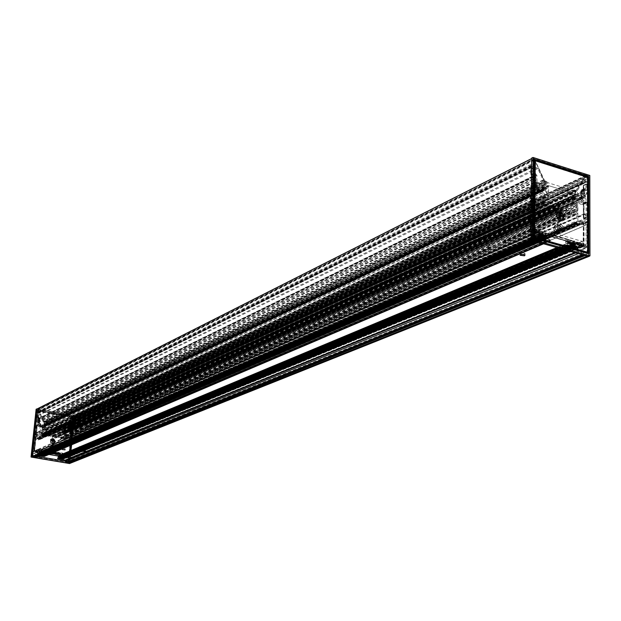 <?xml version="1.0" encoding="UTF-8"?>
<svg xmlns="http://www.w3.org/2000/svg" width="621" height="621" viewBox="0 0 621 621"><rect width="100%" height="100%" fill="white"/><g stroke="black" fill="none" stroke-linecap="round" stroke-linejoin="round"><path stroke-width="0.47" stroke-dasharray="3.1 2.33" d="M531.832 158.013L534.044 158.704L544.454 181.433L544.438 180.292L534.65 159.426L534.021 159.186L533.951 160.428L535.744 164.247L535.302 167.096L537.786 168.601L543.111 179.943L543.096 189.692L542.451 190.173L542.436 191.532L543.072 192.401L542.995 202.43L544.594 204.037L544.966 205.512L546.798 206.025L546.162 204.084L548.933 204.883L548.948 203.346L545.898 202.43L545.603 200.536L544.982 200.513L544.78 202.252L544.151 201.91L544.26 186.579L545.471 188.132L546.208 187.006L545.564 185.446L547.877 186.331L547.753 195.064L545.572 189.894L546.728 188.054L546.131 187.503L545.898 188.489L544.819 188.691L547.567 196.05L548.273 196.22L548.576 195.646L548.638 186.479L547.963 185.462L572.647 193.022L571.98 193.62L571.964 202.718L573.354 203.556L575.69 198.091L573.998 196.003L573.835 196.857L574.945 198.829L572.709 202.469L572.787 193.806L574.992 194.451L64.157 427.745L62.674 427.496L62.116 432.596L63.87 430.33L63.381 428.723L64.429 429.856L62.209 433.326L61.588 432.79L62.123 427.434L62.628 427.046L46.07 424.065L547.963 185.462L572.647 193.022L62.628 427.046L46.07 424.065L46.482 424.624L45.923 430.004L45.201 430.299L43.742 426.146L44.704 425.377L45.085 425.664L44.192 426.806L45.387 429.709L45.97 424.585L44.433 424.205L545.564 185.446M44.363 424.19L44.13 422.42L38.192 409.503L43.951 421.248L43.687 423.964L44.363 424.19L545.455 185.415L544.431 184.918L544.454 181.433L545.455 185.415M69.614 463.514L70.033 463.328L74.699 416.062L73.169 415.682L65.182 425.137L72.742 415.915L73.185 416.054L71.741 418.375L71.617 420.339L70.173 420.285L66.02 425.416L65.624 432.185L67.045 431.595L70.064 432.2L69.125 441.678L67.247 441.686L67.386 442.447L69.327 442.618L69.878 441.81L70.81 432.34L69.917 431.106L67.122 430.811L65.71 431.37M85.667 428.141L82.919 428.203L83.23 429.328L82.05 429.111L81.359 427.566L85.256 425.742L86.932 425.579L87.445 426.72L88.702 426.93L88.399 425.773L89.401 426.495L85.667 428.141L85.752 427.217L89.672 425.393L85.349 424.811L81.452 426.643L85.752 427.217M69.785 423.111L68.729 423.173L69.785 423.111M69.692 424.034L68.636 424.096L69.692 424.034M60.742 438.364L61.37 437.883L60.773 438.053L60.866 437.153L61.471 436.835L59.29 436.408L58.599 436.648L58.514 437.495L60.439 437.363L61.277 438.783L60.672 439.101L60.742 438.364L60.672 439.101M489.177 247.43L488.797 246.421L489.565 245.644L499.199 241.352L502.412 240.87L503.383 242.648L505.121 243.114L504.632 241.251L505.773 242.167L504.966 242.966L495.31 247.236L490.458 247.531L491.133 249.285L489.402 248.835L489.177 247.43L87.227 425.874M65.624 432.185L64.142 439.544L63.179 439.544L63.598 438.55L60.773 438.053M571.537 211.637L569.147 212.871L571.537 212.172L571.53 213.43L567.12 214.447L565.584 211.839L566.989 210.876L563.62 209.875L563.068 211.435L561.128 210.93L561.609 209.269L557.347 207.996L557.899 209.937L556.082 209.424L555.329 207.398L551.929 206.382L551.968 204.876L566.919 209.331L565.591 210.317L569.923 210.83L571.537 210.115L571.537 211.637L575.737 212.894L575.263 214.548L576.668 214.672L577.351 213.376L577.771 200.886L573.618 203.114L576.412 204.371L577.887 206.591L577.872 222.597L577.188 223.902L574.355 223.35L574.091 222.007L576.769 222.271L576.777 206.257L573.618 204.449L577.771 202.267M61.471 436.835L61.378 437.758L82.919 428.203M575.077 223.529L67.899 442.501L575.108 223.513M58.599 436.648L48.57 434.824L48.43 435.717L50.705 436.121L51.101 437.262L52.265 437.471L52.048 436.353L54.904 436.858L54.485 437.859L55.781 438.046L56.255 437.099L58.514 437.495M48.679 435.6L48.842 434.545L45.737 434.483L45.643 435.383L47.724 435.119L47.25 436.136L48.492 436.353L48.43 435.717M43.051 427.434L41.956 427.954L42.042 427.155L43.229 426.542L42.36 426.177L40.559 426.053L40.031 426.837L39.022 436.392L39.938 437.634L41.917 438.015L41.848 437.215L39.791 436.524L40.792 426.976L43.051 427.434L43.136 426.643M55.68 432.542L57.38 432.767L55.68 432.542M55.774 431.634L57.466 431.859L55.774 431.634M63.831 433.986L65.516 434.219L63.831 433.986M63.916 433.085L65.609 433.311L63.916 433.085M577.771 200.886L577.421 190.507L582.661 182.582L584.772 182.885L584.664 179.554L586.418 176.907L73.115 416.707M53.74 435.771L77.974 424.826L80.241 424.717L78.921 424.096L76.787 424.151L77.873 424.911L53.755 435.763M548.948 203.346L546.767 204.682L550.726 205.567L48.516 434.871M44.433 424.205L44.782 425.082L44.223 425.781L43.478 424.943L42.538 433.924L42.95 434.087L43.299 432.977L43.703 434.126L45.737 434.483M475.337 236.617L473.334 236.95L475.826 236.974L475.337 236.617M551.929 206.382L549.826 207.142L549.181 208.827L547 208.423L547.489 207.142L546.752 206.211L548.933 204.883M45.643 435.383L43.796 435.08L44.122 436.175L42.896 435.981L41.723 434.289L42.344 428.42L41.956 427.954M475.306 238.068L475.795 238.425L473.303 238.402L475.306 238.068M542.436 191.532L538.95 193.178L533.284 193.139L533.128 209.386L533.509 209.945L536.637 210.674L537.173 211.901L533.493 211.303L39.938 437.634M533.493 211.303L531.98 209.044L532.143 192.797L532.802 191.524L538.958 191.827L542.451 190.173M42.042 427.155L42.507 426.837L43.066 421.123L38.727 413.043L38.06 409.216L36.965 409.014M489.387 238.526L485.56 238.782L485.18 239.861L486.321 240.467L490.644 239.885L489.387 238.526L559.125 206.995M448.478 257.024L444.83 257.257L444.489 258.212L445.653 258.825L449.759 258.305L448.478 257.024L485.762 240.164M131.893 400.149L129.432 400.529L130.643 401.088L133.236 400.856L131.893 400.149L445.11 258.546M95.696 416.512L93.391 416.838L94.586 417.366L97.023 417.165L95.696 416.512L130.263 400.887M532.81 215.603L533.16 215.239L530.062 215.27L532.81 215.603M544.71 219.097L545.075 218.732L541.978 218.763L544.71 219.097M542.327 219.896L545.059 220.23L541.97 220.261L542.327 219.896M530.396 216.411L533.144 216.745L530.047 216.776L530.396 216.411M566.996 209.44L566.989 210.876M574.992 194.451L574.347 195.607L574.953 196.981L575.496 197.268L575.721 196.034L576.249 196.345L576.234 211.52L575.551 211.326L575.287 209.44L574.681 209.44L574.611 211L571.537 210.115M60.866 437.153L62.931 437.502L63.489 436.547L63.559 437.642L64.025 437.712L64.918 428.793L63.986 429.243L63.652 428.467L64.157 427.745M504.989 241.53L505.789 240.723C504.671 239.372 502.482 239.108 499.222 239.908L488.82 244.992C489.93 246.32 492.104 246.591 495.333 245.807L504.989 241.53L504.966 242.966M486.732 240.568L489.364 240.894L486.732 240.568M130.371 401.399L132.226 401.647L130.371 401.399M77.555 425.238L79.286 425.47L77.555 425.238M94.276 417.685L96.053 417.925L94.276 417.685M445.963 258.965L448.509 259.291L445.963 258.965M575.1 194.482L575.69 193.954L575.698 191.804L585.797 175.471L576.133 190.042L576.032 194.738L575.1 194.482L64.863 427.853L65.12 425.75L64.235 427.76M576.397 223.948L68.768 442.688M575.566 223.707L68.209 442.587M571.53 213.43L572.104 213.321L571.537 212.172M445.963 258.926L448.509 259.252L445.793 259.392L445.963 258.926M94.283 417.661L96.053 417.902L94.283 417.661M77.555 425.206L79.286 425.439L77.555 425.206M130.379 401.368L132.226 401.616L130.379 401.368M486.732 240.521L489.371 240.855L486.546 241.049L486.732 240.521M36.608 409.216L37.765 409.534L37.524 411.793L38.285 411.933L38.634 412.81L38.075 413.501L36.95 412.903L36.538 419.431L37.213 420.471L37.376 419.206L37.796 418.865L38.23 419.322L37.834 422.645L37.376 421.504L36.142 421.387L34.698 435.026L35.971 435.337L36.282 432.814L36.965 432.829L37.004 438.775L37.609 438.977L37.834 438.279L40.124 438.674L541.256 209.774L537.809 208.749L537.576 209.929L536.645 209.502L535.752 199.209L534.735 199.093L534.627 203.401L532.694 202.671L532.927 179.353L534.766 179.741L534.898 181.41L535.605 181.767L535.713 176.116L535.007 175.254L534.448 175.79L534.378 177.932L533.229 176.038L532.919 164.868L533.905 164.938L534.673 166.079L535.403 164.976L534.766 163.416L533.618 163.059L533.656 159.209L531.809 158.487L531.165 240.288M574.355 223.35L67.386 442.447M67.821 442.517L574.999 223.537M533.951 160.428L37.897 410.225M586.418 176.907L586.34 175.169L588.46 175.836L589.608 175.316L588.46 175.836M588.724 256.504L588.607 176.061M588.444 256.512L588.537 176.473L586.767 175.774L586.713 179.679L585.199 179.36L584.982 180.478L586.1 182.139L586.333 181.348L587.365 181.875L586.829 194.086L585.339 190.849L584.858 190.631L584.594 191.19L584.602 196.655L585.269 196.981L585.401 195.304L587.249 196.019L587.28 218.934L585.355 218.359L585.355 214.245L584.291 213.779L583.367 223.467L582.622 223.273L582.319 221.93L578.834 221.076L578.982 222.202L581.062 222.815L581.357 224.297L585.215 225.431L585.424 221.045L587.28 221.744L587.311 246.948L586.946 247.298L583.856 246.413L583.15 245.854L583.647 244.651L583.561 245.605L580.371 244.736L580.293 242.935L583.057 243.704L583.631 245.574M575.667 243.867L576.575 244.216L575.628 243.673L575.791 247.632L576.249 247.763L576.878 247.181L577.181 244.03L580.006 244.837L581.256 246.599L584.105 245.505L583.709 244.915M584.105 245.505L587.016 246.157L586.837 222.287L586.1 222.248L586.053 244.946L584.369 244.441L582.265 241.359L537.701 228.497L535.473 230.399L532.663 231.695L530.87 230.996L531.102 208.082L530.357 207.717L530.055 231.726L532.989 232.751L534.231 231.796L537.157 232.634L537.32 235.926L538.539 237.098L538.881 233.131L538.322 233.154L541.892 231.858L541.877 233.69L543.491 234.125L543.422 232.301L541.892 231.858M536.412 232.339L536.87 232.308L536.497 231.097L535.76 231.617L532.733 230.57L532.965 206.498L533.889 206.77L533.672 229.731L535.473 230.399M583.818 245.14L582.405 247.08L581.225 245.303L582.288 245.101L582.327 244.138L580.387 243.564L580.239 246.979L579.401 247.748L578.485 247.515L578.26 243.184L577.297 242.671L577.025 247.282L574.293 246.18L574.223 241.755L545.952 233.628L545.572 238.293L542.77 237.175L542.715 232.696L541.807 232.704L541.543 236.958L539.742 235.39L539.502 231.773L537.538 231.299L537.538 232.091L538.733 233.116L538.454 234.474L536.536 232.37L536.008 232.689L532.802 231.773L532.671 205.535L534.673 206.133L534.782 210.55L538.865 211.722L539.012 210.418L541.333 211.039L541.256 209.774M585.192 202.85L586.077 203.253L586.092 216.97L586.977 217.234L586.961 202.454L586.022 201.747L585.983 199.116L584.307 196.64L584.299 190.212L584.563 189.708L586.698 190.08L586.93 184.336L586.045 184.041L585.797 188.877L584.043 188.683L583.414 189.941L583.422 196.143L581.823 196.43C579.913 200.071 580.945 202.26 584.928 202.997L582.164 203.905L583.36 204.542L583.367 218.227L583.849 218.375L583.841 203.758L582.886 202.974C583.383 200.637 582.583 198.937 580.488 197.874L580.488 199.201C584.392 201.251 579.362 205.209 579.028 200.35L577.918 200.009C578.399 203.222 579.82 204.519 582.164 203.905M534.999 187.589L534.076 187.449L533.944 201.406L533.02 201.126L533.167 186.09L534.099 186.153L535.155 182.209L535.97 181.837L536.032 175.316L535.426 174.408L533.54 173.655L533.354 167.654L534.27 167.918L534.425 172.848L535.434 173.329L536.948 175.596L537.033 182.116C539.998 184.29 540.48 186.525 538.461 188.823L534.999 187.589L532.298 188.831L531.025 188.683L530.885 202.601L530.381 202.454L530.536 187.589L531.529 187.387C531.04 184.701 531.887 183.467 534.06 183.7L534.052 185.042C529.992 184.701 535.155 191.85 535.55 187.123L536.699 187.472C536.164 190.43 534.689 190.864 532.267 188.784M546.635 182.357L45.341 422.327L44.565 422.187L545.541 181.697L546.635 182.357L545.479 182M46.07 424.065L44.782 423.84L44.13 422.42L44.394 421.558L45.713 422.055L547.148 181.953L545.129 180.882L544.865 182.333L546.03 184.864L547.963 185.462M45.713 422.055L46.342 422.497L548.126 182.815L547.148 181.953M46.342 422.497L548.126 182.799L572.508 190.305L62.682 425.455L46.342 422.505M572.647 193.022L574.541 193.605L575.698 190.872L574.93 189.956L572.57 190.166L62.737 425.369L64.382 425.106L64.856 425.595L63.901 427.279L62.628 427.046M45.341 422.327L44.565 422.187M64.429 425.773L63.668 425.633L574.914 190.701L575.1 191.105L64.429 425.773L63.668 425.633M40.124 438.674L40.109 439.412L38.564 439.179L38.393 439.947L35.684 439.497L35.847 436.928L34.52 436.695L32.936 451.622L35.288 452.298L35.801 452.173L35.583 451.405M39.884 451.11L39.302 451.141L40.008 451.18L39.612 453.384L38.913 452.81L38.913 450.862L36.965 450.528L35.576 451.413M35.18 451.692L33.185 451.242L34.729 437.153L35.288 437.339L33.961 450.83L35.048 451.001L36.67 449.775L66.447 454.867L67.72 456.559L68.799 456.769L69.831 456.365L71.252 443.029L71.663 443.215L70.297 457.009L65.748 455.573L65.469 457.351L64.584 457.762L64.902 455.379L63.629 455.767L63.66 458.158L64.584 457.809L64.677 456.932M35.397 451.56L36.849 453.206L37.12 452.398L36.406 451.405L37.71 451.576L37.679 453.664L38.805 454.479L39.224 451.995L39.899 451.964L39.635 454.533L41.475 455.038L41.995 452.305L60.881 455.527L60.672 458.104L62.488 458.601L62.737 455.993L63.443 455.969L63.35 458.477L64.095 458.756L64.755 458.189L65.019 456.256L66.323 456.489L65.5 457.227L66.206 458.205L67.076 456.769L69.443 457.421L70.817 443.557L70.328 443.371L68.846 456.769M67.293 456.994L67.247 457.739L69.606 457.871L71.066 443.099L69.824 442.789L69.42 445.373L66.82 444.923L66.695 444.069L65.298 443.829L65.259 443.177L67.619 443.479L68.256 444.325L69.467 438.581L70.173 438.799L69.932 441.213L71.229 441.438L72.564 427.954L71.322 427.636L71.136 428.63L70.685 428.482L71.004 425.253L71.547 425.012L72.385 426.829L73.488 419.586L72.797 419.338L72.587 419.819L71.912 418.903L72.121 418.228L73.162 418.329L73.433 416.008L74.621 416.318L69.956 463.344M37.097 426.084L36.484 426.06L35.614 434.211L35.001 434.102L35.933 425.315L36.561 425.3L38.083 422.66L38.486 418.833L36.88 418.011L37.089 414.51L37.695 414.611L37.532 417.483L39.1 418.95L38.789 422.761C40.652 423.801 40.885 425.067 39.488 426.549L37.097 426.084L38.083 425.556L37.237 425.564L36.034 433.675L36.957 424.95L37.656 424.772L38.362 422.691L39.565 422.373L39.503 423.25C38.168 425.043 38.471 425.424 40.412 424.384L41.18 424.523C40.652 426.285 39.62 426.635 38.083 425.556M70.732 432.092L71.322 432.286L70.522 440.359L71.12 440.46L71.982 431.766L71.368 431.401L70.483 428.49L70.856 424.702L72.533 424.477L73.037 421.061L72.44 420.945L71.974 423.825L70.817 423.786L70.258 424.593L69.901 428.249L68.869 428.467C67.215 430.78 67.805 432.006 70.631 432.154L71.726 431.525L72.393 431.859L71.92 439.994L72.773 431.362L72.152 430.951L71.896 428.723L70.755 427.985L70.709 428.863C71.617 431.036 71.252 431.292 69.622 429.623L68.869 429.491C69.024 431.362 69.932 432.045 71.594 431.548M573.47 190.042L63.365 425.245M573.967 190.756L575.1 191.105M38.968 452.678L38.851 453.835L38.37 453.858L37.904 451.374L35.568 451.413M543.088 234.552L39.992 452.996L543.08 234.552M542.824 234.645L39.814 453.066L542.832 234.637M39.954 453.384L543.08 235.219L39.954 453.384M39.775 453.454L542.824 235.305L39.767 453.454M39.915 453.772L543.08 235.887L39.915 453.772M39.736 453.842L542.824 235.972L39.728 453.842M39.868 454.161L543.072 236.554L39.868 454.161M542.808 236.648L39.69 454.23L542.816 236.64M41.522 454.463L545.556 237.3L41.522 454.463M41.7 454.393L545.805 237.206L41.7 454.393M41.56 454.091L545.564 236.655L41.56 454.091M41.739 454.021L545.812 236.57L41.739 454.021M41.599 453.718L545.564 236.011L41.599 453.718M41.778 453.648L545.82 235.926L41.778 453.648M545.564 235.375L41.638 453.346L545.572 235.375M41.817 453.276L545.82 235.281L41.817 453.276M41.467 453.105L41.297 454.339L40.163 454.168L40.241 451.878L39.076 451.591L39.022 452.647L40.039 452.818L39.022 452.647M80.777 448.401L61.005 456.73L80.8 448.525L80.482 449.946M60.827 456.8L80.637 448.587L60.827 456.8M60.967 457.103L80.761 448.905L60.967 457.103M60.796 457.165L80.598 448.967L60.788 457.172M60.928 457.475L80.73 449.286L60.928 457.475M60.757 457.537L80.567 449.348L60.749 457.537M60.897 457.848L80.691 449.674L60.897 457.848M60.718 457.91L80.528 449.728L60.718 457.91M61.223 456.466L61.192 457.739L62.31 457.91L62.465 456.559L63.598 456.808L62.48 456.683M69.179 461.55C69.451 459.726 68.721 458.911 66.99 459.098L66.276 462.723M57.978 457.863L59.453 458.065L59.616 457.172M48.927 454.463L44.821 453.765L44.324 454.254L42.996 454.075L42.818 455.108L44.471 455.643L44.316 456.419M39.829 455.845L36.755 455.348L35.816 457.53M35.832 455.736C35.956 453.935 35.18 453.175 33.487 453.446L32.758 457.064M52.606 439.738L53.476 439.909L52.606 439.738M52.04 440.211L53.911 440.7L52.04 440.211M51.535 440.988L54.26 441.477L52.909 441.438L52.568 443.091L52.777 441.415L52.451 442.975L52.591 441.166L51.535 440.988M39.309 424.935L37.959 423.949L37.539 424.578L38.254 425.68L39.309 424.935M70.499 430.524L69.195 429.538L68.76 430.213L70.002 431.23L70.499 430.524M44.782 423.84L38.06 409.216L73.169 415.682L63.901 427.279L44.782 423.84M58.032 452.926L62.892 453.113L62.861 454.308L62.915 453.206L61.673 452.996L61.51 454.184L61.533 452.996L58.716 453.128M60.439 453.4L60.338 454.65L60.299 453.4M64.902 455.379L65.477 455.465L65.64 454.293L66.563 453.749L66.54 454.937L66.587 453.835L62.092 453.648L62.884 453.12L61.642 452.903L59.647 453.555L60.47 453.346L58.001 452.919M41.63 452.01L42.267 451.715L41.576 452.018L61.168 455.348L65.104 454.696L66.431 455.03L65.189 454.813L65.329 453.532L66.657 453.866L66.486 455.022L63.722 455.884M64.848 455.503L64.638 457.638L65.407 457.32L65.803 455.449L70.243 456.978L71.601 443.177L69.971 456.365L68.683 456.357L67.301 454.51L65.531 454.207L65.376 455.597M63.528 456.823L62.434 456.528L62.574 455.604L63.629 455.767M41.576 452.018L41.522 453.074L61.2 456.303M63.583 456.901L62.574 456.73M65.578 455.628L64.786 455.977L64.646 456.901L66.928 457.343L64.685 457.064M66.796 457.452L64.786 457.11M68.884 462.125L32.005 455.899L32.424 455.837L37.237 410.202L32.424 455.837L68.947 462.024L73.34 416.916L37.252 410.287L32.145 455.899L68.939 462.032L73.41 416.947L68.667 462.303L73.309 416.831L36.849 410.334L73.41 416.947L68.776 462.171L73.278 417.009L37.097 410.248L73.34 417.04M68.52 461.45L32.913 455.542L68.411 461.543L72.657 417.304L68.52 461.45L32.711 455.457L37.47 410.877L32.936 455.628L37.431 410.947L73.022 417.359L37.702 410.66L32.703 455.465L68.52 461.45M68.566 429.553L69.599 428.172L70.755 427.985L72.339 429.414L72.199 431.028L72.828 431.401L71.974 440.033L71.539 440.064L72.253 431.859L71.5 431.727C69.777 432.131 68.853 431.385 68.737 429.484L69.591 429.538L70.965 430.842L70.437 428.925L71.182 424.19L71.423 426.728L71.648 424.252L73.332 423.988L73.821 420.642L73.084 423.39L71.322 424.19M71.368 431.401L72.152 430.951M71.446 431.564L72.308 431.277M69.839 428.335L70.763 427.985L72.106 428.894L72.207 431.028L72.836 431.393L71.896 431.642M71.982 431.766L72.836 431.393L71.982 440.025L71.011 440.545M71.12 440.46L71.982 440.025L71.073 440.537M70.615 440.475L71.594 439.94L70.522 440.359M71.322 432.286L72.393 431.859M71.236 432.162L72.215 431.611M69.498 429.6L70.569 428.863L70.647 428.079L68.714 429.453M68.721 429.453L69.474 429.592M70.538 428.599L71.229 428.288M70.6 428.048L71.205 428.265M74.699 416.062L74.171 416.256L69.521 463.545M60.33 454.494L61.564 454.06L62.752 454.401L60.338 454.65L44.347 451.917L44.479 450.605L44.417 451.902L45.457 451.42L45.628 450.264L44.231 449.938L44.145 451.219L45.519 451.335L45.636 450.264L44.549 450.613M64.312 455.162L64.398 453.866L62.084 453.625L61.976 454.766L62.868 454.3L61.945 454.758L62.17 453.578L62.977 453.237L62.868 454.3L61.984 454.743L64.227 455.038L65.104 454.696L65.267 453.54L66.563 453.749L65.477 454.199L67.363 454.556L68.582 456.225L69.769 456.451L68.799 456.769M63.66 458.158L64.638 457.638L63.567 458.034M65.803 455.449L64.84 455.969L66.719 456.326L66.905 457.351M67.705 455.775L66.649 456.28M67.844 455.861L66.719 456.326M70.724 443.441L71.671 443.208L70.817 443.557M70.22 443.456L71.275 443.122L70.274 443.371M69.971 456.365L68.908 456.683M69.746 456.544L68.683 456.357M70.258 424.593L71.726 423.421L72.867 423.553M71.974 423.825L73.084 423.39M72.028 423.747L72.944 423.39L73.356 420.58L73.798 420.557L73.394 424.019L72.238 423.786M72.44 420.945L73.472 420.502L72.494 420.867M73.037 421.061L73.876 420.689L73.387 424.027L72.424 424.554M71.299 424.353L72.191 423.91L71.469 426.65L70.778 426.643M71.112 428.195L71.042 426.681L70.786 427.962L69.901 428.249M71.112 428.141L70.483 428.49M68.869 428.467L69.793 428.335M61.168 455.348L61.176 456.311M62.255 457.918L62.962 457.537L61.89 457.335L61.192 457.739M39.837 451.234L39.139 451.583M34.613 450.326L36.01 436.858L35.56 436.889L34.077 450.83L36.096 451.25L34.225 450.83L35.7 436.889L34.613 450.326L35.886 450.761L37.586 449.511L39.395 449.728L39.263 450.893L40.466 450.458L40.559 449.286L40.412 450.582L39.302 451.141M40.582 449.379L37.501 449.425L35.917 450.667L33.868 450.706M36.592 449.79L40.559 449.286L43.423 450.264L45.543 450.14L44.479 450.605L55.106 452.422M80.676 448.207L60.85 456.435L41.568 453.151M39.069 452.732L40.07 452.81L38.96 452.554M35.801 452.173L37.819 452.43L35.754 452.088M39.472 422.459L38.471 422.505L37.462 424.943L36.818 424.95L35.894 433.675L36.429 433.768L37.299 425.602L40.318 426.107L41.242 424.554L40.202 424.353L39.364 425.315L38.44 424.554L38.688 423.592L39.449 423.375L39.915 418.515L39.597 420.875L39.123 420.813L39.519 418.422L37.912 417.56L38.114 414.122L38.277 417.071L39.853 418.484M36.616 425.183L37.656 424.772M36.507 425.307L37.439 425.036M36.561 425.3L37.462 424.943L36.942 424.865L35.933 425.315M35.001 434.102L36.034 433.675M35.094 434.226L36.041 433.675M35.506 434.296L36.437 433.761L37.237 425.564M35.568 434.289L36.437 433.761L35.614 434.211M36.484 426.06L37.307 425.595L36.53 425.983M36.592 425.967L37.462 425.393M39.534 422.552L41.033 424.485L39.449 423.359L39.534 422.552M39.426 422.435L38.028 422.738M74.605 415.946L36.127 409.239M40.924 451.164L41.793 450.699L41.902 449.627L41.048 450.039L43.315 450.349L43.198 451.444L40.924 451.164L41.786 450.706L40.412 450.582L41.731 450.784L41.84 449.596L41.669 450.792L40.893 451.157L43.291 451.568L44.2 451.094L44.293 449.93L43.423 450.264M41.025 449.852L40.932 451.141L41.048 450.015L45.566 450.233L45.449 451.304L43.291 451.568M38.913 450.862L39.247 453.454L39.682 453.408L39.899 451.265L39.022 451.677M36.965 450.528L38.859 450.978L37.904 451.374M36.818 450.567L36.065 451.063M33.185 451.242L34.171 450.955L33.278 451.366M34.729 437.153L35.676 436.796L34.675 437.238M35.195 437.215L36.103 436.974L35.676 436.796L34.784 437.145M34.799 450.574L33.961 450.83M39.1 418.95L39.915 418.523L38.455 417.304M38.192 417.708L39.038 417.328L38.277 417.071M37.532 417.483L38.339 417.102L38.518 414.207L38.098 414.036L37.772 417.56L39.03 417.762M37.617 417.607L38.432 417.219L38.518 414.207L37.089 414.51M36.88 418.011L37.865 417.677L36.973 418.135M38.129 418.337L38.983 417.886L39.379 418.422L38.96 420.898L39.511 420.999M38.937 422.396L39.216 420.937L39.465 422.451L38.789 422.761M38.944 422.35L38.96 420.898M40.163 454.168L40.846 453.757L41.933 453.959L41.234 454.347M41.545 453.066L61.06 456.404M82.671 450.14L82.919 447.617L62.946 455.899L82.919 447.617L83.765 447.795L83.54 450.256M41.677 452.973L545.58 234.73L41.677 452.973M41.855 452.903L545.828 234.645L41.855 452.903M41.716 452.6L545.58 234.094L41.716 452.6M41.894 452.53L545.828 234.001L41.894 452.53M61.083 455.993L80.691 447.842L61.083 455.993M60.905 456.055L80.707 447.826L60.905 456.055M61.044 456.357L80.652 448.222L61.044 456.357M39.899 452.29L542.839 233.302L39.891 452.29M40.031 452.608L543.096 233.884L40.031 452.608M39.853 452.678L542.839 233.97L39.853 452.678M537.53 241.856L538.749 238.192L549.911 241.111L550.377 240.187L547.792 238.93L547.575 237.028L549.67 237.315L550.338 236.539L569.907 242.151L570.668 243.37L572.601 244.2L572.492 245.947L570.194 245.427L570.218 246.84L581.178 250.279L581.403 252.351L582.645 254.874M582.777 254.913L583.523 254.214L582.521 250.581L583.678 248.726C586.814 249.068 587.823 250.884 586.705 254.175L586.418 255.037L587.155 256.155M578.524 244.48L578.524 246.436L579.207 246.816L579.975 246.18L580.146 244.542L583.344 245.59M574.86 243.424L574.852 245.388L576.575 246.063L576.862 243.603L578.578 244.247M84.099 450.349L85.752 449.883L85.698 446.996L85.24 446.654L84.898 449.425L83.082 448.673L574.58 245.753L83.276 448.603L83.237 446.22L79.302 446.569L80.885 447.671L61.083 455.899M574.572 245.124L83.315 448.222L574.572 245.124M574.332 244.573L83.16 447.912L574.332 244.573M83.346 447.834L574.572 244.488L83.354 447.834M83.198 447.524L574.332 243.937L83.191 447.524M83.385 447.454L574.58 243.851L83.393 447.454M545.285 234.94L545.199 237.059L543.507 236.601L543.437 234.133L541.659 233.496L541.512 235.848L540.806 235.825L539.975 234.591L540.037 231.33L537.258 230.531L536.567 231.066L536.94 232.277L539.96 233.193L536.94 232.277M532.5 240.661L533.284 239.892L532.329 236.29L533.486 234.435C536.823 234.746 537.864 236.593 536.614 239.993L536.288 240.816L537.056 241.957M560.546 213.942L560.678 213.469L559.265 213.29L560.546 213.942M561.291 215.13L558.512 214.268L558.9 213.818L561.617 214.625L561.617 215.588L558.597 214.33L561.291 215.13M561.912 216.76L562.044 216.279L557.875 215.293L559.917 216.325L559.886 219.283L560.297 219.205L560.033 216.566L560.297 219.205L560.336 216.294L561.912 216.76M582.327 199.209L582.917 198.083C584.749 198.425 585.23 199.426 584.345 201.103L582.327 199.209M535.713 184.996L536.303 183.87L538.384 185.811L537.825 186.913L535.713 184.996M574.541 193.605L586.34 175.169L534.044 158.704L546.03 184.864L574.541 193.605M538.322 233.154L537.375 232.696L537.39 230.81L534.277 232.169L534.223 234.233L534.239 232.401L536.125 232.937L539.059 231.773L542.824 232.223L539.75 233.946L539.804 235.833L539.82 234.001L541.698 234.536L541.745 236.5L541.97 234.528L545.409 232.751L569.061 239.683M545.3 233.092L545.339 235.049L545.58 233.077M569.069 241.817L545.471 235.041L541.892 236.492L539.874 235.964L541.807 236.5L545.393 235.002L569.271 241.848L568.852 239.776M575.799 243.991L576.529 244.084L573.152 245.435L571.18 244.922L573.074 245.442L571.048 244.736L571.25 242.741L573.074 243.261L576.878 242.081L576.878 243.944L573.074 245.442L576.529 244.084L576.598 242.089L573.074 243.261L572.95 245.311L572.95 243.502L571.048 242.92L574.184 241.235L570.474 240.801L567.633 241.701L567.78 243.743L567.509 241.934L565.669 241.406L565.731 243.362L565.715 241.181L569.278 239.621L545.409 232.751L541.698 234.536L539.952 233.768L542.506 232.58C543.204 231.385 542.001 231.035 538.904 231.548L536.249 232.704L534.363 232.161L537.786 230.562L537.344 232.596L538.446 233.279L541.737 231.998M541.807 231.866L538.772 233.154L537.413 232.65L534.192 234.14L537.646 233.054M538.888 233.783L542.164 233.659L542.482 234.816L542.808 234.109C543.057 233.659 541.776 233.55 538.966 233.775L536.311 234.901L534.285 234.365L536.226 234.901L539.044 233.643L536.171 234.909L536.249 232.704L536.102 234.777L534.285 234.365L534.277 232.169L537.569 230.632L537.344 232.596M537.569 230.632L534.922 229.762L532.779 231.672L535.496 230.383M541.683 233.962L543.406 234.133M536.746 232.541L540.107 233.154M534.293 159.807L533.881 159.861L533.167 238.053L587.808 253.415M533.517 237.711L533.09 237.998L533.843 159.907L534.293 160.086M587.319 252.662L587.303 177.575L534.689 160.8L587.28 177.474L587.334 252.576L587.769 252.258M534.231 187.317L531.39 188.543L535.706 190.057L537.491 187.193L535.97 186.688L534.945 188.373C532.919 188.109 532.391 187.045 533.361 185.205L534.712 184.879L534.65 180.734L533.858 180.983L534.169 176.907L533.858 180.983L533.292 180.765L533.4 176.768L532.593 175.557L530.916 175.037L530.73 169.184L531.227 169.339L531.382 174.253L532.593 174.967L533.897 176.923M535.954 186.711L534.697 184.965L533.361 185.205L536.303 183.87M534.712 183.273L532.469 183.591L531.529 187.387M534.153 185.958L531.242 187.806M534.006 186.16L530.458 187.526L530.311 202.399L531.157 202.593L531.025 188.683M533.323 185.951L530.567 187.356L533.229 185.958M533.175 201.351L530.939 202.733L533.944 201.406M533.788 201.538L531.002 202.725L533.874 201.538M534.076 187.449L531.328 188.419M536.016 186.688L534.324 185.035L534.728 183.49L537.212 187.045L536.047 186.688M535.869 181.976L533.703 183.102M534.65 183.234L533.819 183.148M545.292 234.971L541.683 236.368L539.734 235.778L539.859 233.775M539.866 233.768L542.412 232.588L542.335 234.591L539.781 235.739L542.482 234.816M538.446 233.279L538.415 236.966L541.512 235.848M537.336 232.96L537.235 235.825L538.011 236.966L541.357 235.988M537.033 232.51L534.107 231.672L537.095 232.642L540.037 231.33M534.107 231.672L537.258 230.531M533.889 231.718L532.872 232.627L530.148 231.959L532.888 230.795M535.869 231.594L532.934 232.759L530.008 231.773L530.249 207.888L530.008 231.773L532.733 230.57M533.035 206.366L530.249 207.888L532.965 206.498M533.742 206.545L530.326 207.95L533.121 206.358M533.672 229.731L530.59 231.004L530.823 208.097L533.889 206.77M530.59 231.004L530.901 231.462L533.827 229.956M530.901 231.462L532.756 231.889L535.007 229.762L537.701 228.497M536.948 175.596L534.169 176.907L532.717 174.734L531.685 174.687M534.58 173.065L531.382 174.253M534.425 172.848L531.654 174.229L531.506 169.316L530.761 168.959L530.839 174.982L532.593 175.557M534.27 167.918L531.351 169.098L534.114 167.701M533.509 167.515L530.761 168.951L533.416 167.523M533.695 173.872L531.033 175.153L532.709 175.673L533.369 176.659L533.33 180.719L534.65 180.734M533.827 183.063L533.85 180.765L534.37 180.928L534.355 183.016L536.893 181.891M537.491 187.193L534.774 183.226L537.033 182.116M574.852 245.388L572.888 246.203L572.942 242.493L574.899 241.359L545.494 233.085L545.642 234.769L574.922 243.176M543.507 236.601L541.427 237.214L543.096 237.835L545.122 237.059M542.506 232.58L542.808 234.109L539.044 233.643L538.904 231.548M533.757 238.053L587.94 253.725L533.09 237.998L533.843 159.907L534.308 159.519M569.061 239.69L565.599 241.359L565.591 243.176L567.571 243.882L570.474 242.656L570.326 240.583L567.633 241.701L565.599 241.359L568.875 239.869L569.271 241.848L565.793 243.354L567.571 243.882L565.591 243.176L568.852 241.639L545.564 234.955M580.216 245.008L581.155 246.521L583.864 247.236L583.856 223.77L583.375 223.63L583.383 246.149L581.303 245.807L579.409 242.539L576.598 242.089M578.57 244.224L577.08 243.797L577.002 241.988L578.57 242.415L578.648 244.216M545.448 235.041L574.704 243.432M578.368 244.488L577.08 243.797M583.15 245.854L580.371 244.736M587.303 177.575L587.334 252.576M581 197.416L580.619 197.641C582.824 198.767 583.67 200.567 583.15 203.028L584.113 203.75L584.05 218.491L583.352 218.134L583.344 204.441L582.102 204.177C579.703 204.48 578.298 203.051 577.895 199.9L579.579 199.946L579.292 200.536L581.396 202.508L581.861 201.98L581.691 200.257L580.619 199.318L581.124 199.1L581.194 197.237L580.643 191.276L580.713 195.328L581.396 195.592L581.194 191.478L581.978 190.779L583.593 191.276L583.818 185.663L583.344 185.516L583.15 190.228L581.978 190.205L580.713 191.33M586.022 201.747L582.886 202.974M586.154 202.035L583.158 203.548M586.814 202.236L583.841 203.758L586.961 202.454M586.977 217.234L583.919 218.499L583.305 218.181L583.36 204.542M586.907 217.366L583.919 218.499L586.829 217.366M586.24 217.195L583.305 218.181L586.092 216.97M586.077 203.253L583.298 204.495L583.065 204.099M585.929 203.028L583.197 204.224L582.351 203.882M580.852 198.93L580.472 199.1L580.472 197.765L578.042 199.776L579.548 199.931M581.062 197.416L582.087 197.882L584.4 196.834M573.843 241.592L571.165 242.749L571.048 244.736L573.835 243.805L573.688 241.724L574.184 241.227L574.184 243.098C574.394 242.664 573.129 242.555 570.404 242.788L567.625 243.882L570.474 242.656L574.184 243.098L571.095 244.69L571.165 242.749L573.843 241.592C574.596 240.428 573.424 240.086 570.326 240.583M577.181 244.03L577.111 247.29L576.482 247.872L575.729 247.585L575.628 243.673L578.57 242.415M580.006 244.837L577.305 244.154L580.371 242.935M580.293 242.935L577.227 244.162L580.177 245.062L583.057 243.704M583.383 246.149L583.305 223.576L583.981 223.537L584.144 247.22L581.318 246.591L580.239 245.054L583.158 243.789M587.016 246.157L584.144 247.22L586.868 246.296M586.837 222.287L583.981 223.537L586.985 222.512M586.162 222.116L583.414 223.405L586.247 222.108M583.088 246.421L583.352 223.529L586.1 222.248M586.053 244.946L583.298 246.188L586.123 244.814M582.265 241.359L579.409 242.539L581.535 245.652L583.22 246.188L585.976 244.953M583.414 189.941L580.689 191.229L581.295 190.026L582.855 190.476M585.712 188.885L583.15 190.228M585.859 188.761L583.127 190.119L583.468 185.283L584.089 185.663L583.864 191.268L581.978 190.779M586.045 184.041L583.383 185.291L586.193 183.917M586.783 184.103L583.942 185.431L586.93 184.336M586.698 190.08L583.655 191.392L586.628 190.205M586.55 190.205L583.717 191.392L581.753 190.911L581.466 195.468L581.993 195.25L581.194 195.002M581.73 197.781L581.714 195.429L580.837 195.452L581.217 195.281L581.217 197.338L583.422 196.143M578.399 199.651L579.587 197.509L583.282 196.283M575.054 241.585L574.984 243.16M576.932 242.128L574.736 243.005L574.456 246.684L576.73 245.924M40.078 452.22L543.096 233.217L40.07 452.22M83.237 447.143L574.332 243.308L83.23 447.143M574.58 243.215L83.424 447.073L574.58 243.215M574.332 242.671L83.268 446.763L574.332 242.671M574.58 242.578L83.462 446.685L574.58 242.578M577.297 242.671L85.24 446.654L577.297 242.671M579.323 247.756L85.752 449.883L579.424 247.732M574.324 245.846L83.082 448.673L574.332 245.846M81.731 448.005L81.545 448.929L79.022 449.41L79.472 449.79L79.612 448.882M65.151 448.905L62.372 448.541L65.151 448.905M523.495 254.478L525.017 253.492L522.595 252.825L520.15 253.5L521.648 254.486M59.406 453.408L60.012 452.981C56.69 451.296 53.22 450.97 49.61 452.01L52.009 453.151M50.604 453.749L49.509 452.973L53.934 452.329M44.471 455.643L550.09 239.753M570.194 245.427L561.718 248.943L570.117 245.474M37.524 411.793L533.618 163.059M38.153 413.431L534.782 165.97M37.702 413.175L534.076 165.458M38.23 419.322L535.713 176.116M37.881 422.583L535.667 181.674M37.074 438.139L536.653 208.408M73.162 418.329L586.713 179.679M72.238 419.664L585.572 181.821M72.719 419.579L586.255 181.759M71.004 425.253L584.594 191.19M70.685 428.482L584.602 196.655M68.372 443.611L583.437 222.264M544.578 185.143L43.773 424.089M81.537 427.395L81.63 426.472M89.494 425.564L89.401 426.495M85.256 425.742L85.349 424.811M60.656 437.665L81.91 428.234M81.739 427.885L60.439 437.363M488.983 246.84L86.932 425.579M81.856 428.777L60.602 438.193M489.162 248.268L87.173 426.425M60.804 438.511L82.05 429.111M87.445 426.72L489.402 248.835M60.967 439.156L83.23 429.328M88.648 426.938L491.04 249.3M61.347 437.789L82.981 428.195M63.598 438.55L575.737 212.894M504.702 241.243L569.636 212.46M88.454 425.773L490.543 247.523M83.338 429.173L61.068 439.008M491.188 249.052L88.741 426.782M82.872 428.358L61.37 437.883M490.411 247.756L88.353 425.928M66.75 431.68L66.835 430.865M67.441 442.455L67.526 441.663M68.52 431.657L68.597 430.873M61.285 437.828L61.37 436.928M58.77 437.378L58.855 436.54L566.189 209.805L566.181 211.241M61.176 438.876L61.254 438.139M46.14 435.158L46.233 434.258M41.141 437.844L41.219 437.052M42.275 426.969L42.36 426.177M577.887 206.591L70.81 432.34M69.878 441.81L577.872 222.597M69.917 431.106L576.412 204.371M573.742 202.826L67.122 430.811M65.469 430.943L577.359 200.109M577.359 202.788L65.306 432.519M67.045 431.595L573.742 204.154M576.412 205.706L69.839 431.898M70.064 432.2L576.777 206.257M576.769 222.271L69.125 441.678M565.646 210.209L59.251 436.454M565.615 210.193L59.337 436.4M566.919 209.331L58.56 436.594M78.029 424.818L53.817 435.756M77.881 424.904L53.631 435.857M53.484 435.833L77.734 424.88M53.398 435.709L77.602 424.772M53.328 435.67L77.524 424.725M551.937 204.938L551.138 205.303L551.13 206.746M552.015 204.868L48.57 434.824L551.968 204.876M550.152 205.582L48.849 434.622M549.965 205.52L48.842 434.545M545.898 202.43L43.703 434.126M47.724 435.119L547.38 206.816M43.85 435.073L546.247 204.076M547.489 207.142L47.794 435.298M546.93 208.082L47.173 435.965M547 208.423L47.25 436.136M548.848 208.897L48.391 436.361M48.593 436.175L549.484 208.446M549.484 207.546L48.648 435.647M48.772 435.492L550.353 206.987M542.506 191.547L42.003 427.962M41.079 426.759L533.672 192.805M533.687 191.462L41.165 425.959M42.088 427.17L542.521 190.197M40.031 426.837L532.143 192.797M531.98 209.044L39.022 436.392M78.921 424.096L94.229 417.18M94.741 417.273L79.426 424.19M130.798 400.987L96.208 416.606M445.793 258.724L132.428 400.25M486.46 240.358L449.162 257.203M559.847 207.212L490.093 238.72M538.95 193.178L538.958 191.827M535.294 211.839L535.31 210.48M535.465 193.348L535.481 192.005M569.923 212.351L569.923 210.83M569.915 214.144L569.923 212.887M547.334 205.613L547.349 204.076M574.441 223.374L574.441 222.031M574.464 205.116L574.464 203.789M574.215 203.859L574.223 202.485M533.284 193.139L40.792 426.976M39.791 436.524L533.128 209.386M533.509 209.945L40.016 436.835M41.848 437.215L536.637 210.674M502.925 241.321L566.678 213.019M566.298 212.467L502.412 240.87M563.62 209.875L56.255 437.099M563.239 210.209L55.975 437.316M563.239 211.109L55.921 437.844M562.859 211.443L55.642 438.061M561.128 210.93L54.485 437.859M574.526 211.008L62.876 437.51M561.004 210.612L54.415 437.681M561.733 209.595L54.974 437.037M561.609 209.269L54.904 436.858M557.347 207.996L52.048 436.353M557.223 208.245L51.954 436.509M557.937 209.696L52.358 437.316M557.813 209.945L52.265 437.471M556.082 209.424L51.101 437.262M555.702 208.866L50.875 436.951M555.71 207.957L50.93 436.423M555.329 207.398L50.705 436.121M575.465 223.622L68.139 442.548M68.093 442.486L575.388 223.506M575.178 223.451L67.953 442.455L575.201 223.428M495.31 247.236L495.333 245.807M489.565 245.644L489.589 244.216M499.199 241.352L499.222 239.908M566.678 213.919L502.917 242.174M503.383 242.648L567.12 214.447M569.147 212.871L504.586 241.476M505.059 243.106L571.98 213.562M572.104 213.321L505.152 242.889M489.961 238.751L559.746 207.235L490 238.728M96.123 416.629L130.728 401.003L96.146 416.613M79.341 424.213L94.671 417.289L79.364 424.197M449.037 257.234L486.375 240.374M132.335 400.273L445.715 258.74L132.358 400.258M559.591 207.367L489.713 238.93M486.336 240.451L448.797 257.405M95.937 416.753L130.643 401.088L95.96 416.745M94.594 417.359L79.185 424.322L94.586 417.366M489.503 238.868L559.381 207.305M448.595 257.35L486.127 240.397M95.813 416.714L130.495 401.05M79.038 424.29L94.446 417.335M489.472 238.611L559.234 207.08M448.556 257.11L485.886 240.234M95.758 416.567L130.348 400.925M78.983 424.143L94.307 417.219M42.065 434.754L543.569 203.277M542.995 202.43L41.723 434.289M42.344 428.42L543.072 192.401M42.507 426.837L543.096 189.692M536.629 212.025L41.762 438.007M574.363 222.007L67.464 441.655M42.896 435.981L544.966 205.512M544.586 204.946L42.67 435.67M42.725 435.142L544.594 204.037M42.5 434.832L544.213 203.471M68.846 441.896L576.397 222.605M575.861 214.719L63.575 439.614M64.685 438.737L577.351 213.376M575.263 214.548L63.179 439.544M132.009 400.359L445.467 258.763M445.668 258.817L132.164 400.39L445.653 258.825M131.963 400.203L445.234 258.608M44.06 436.183L546.713 206.032M546.845 205.784L44.161 436.035M546.123 204.325L43.749 435.22M575.853 213.213L63.66 438.729M575.139 214.222L63.109 439.365M577.367 190.732L66.02 425.416M543.165 180.206L43.09 421.279M43.128 429.29L544.361 194.016M43.136 428.226L544.221 192.176M43.02 430.345L544.345 195.809M42.81 431.378L544.182 197.556M544.151 201.91L42.538 433.924M544.26 186.579L43.478 424.943M43.92 425.719L545.021 187.977M544.935 187.759L43.874 425.595M544.873 186.75L43.889 425.005M544.718 186.541L43.796 424.896M544.415 186.447L43.594 424.857M544.299 202.135L42.632 434.048M544.695 202.252L42.896 434.095M544.85 202.135L43.004 434.017M544.982 200.513L43.191 433.054M545.137 200.389L43.299 432.977M545.603 200.536L43.61 433.031M545.758 200.762L43.703 433.155M545.743 202.205L43.617 434.001M543.111 179.943L43.066 421.123M537.786 168.601L40.062 414.789M536.785 167.996L39.41 414.494M535.566 165.396L38.727 413.043M535.744 164.247L38.913 412.36M533.959 159.31L37.966 409.573M534.114 159.178L38.083 409.487M534.518 159.302L38.347 409.534M534.65 159.426L38.432 409.596M544.438 180.292L43.951 421.248M544.462 180.393L43.967 421.31M544.431 184.918L43.687 423.964M546.208 187.006L44.782 425.082M545.58 188.023L44.301 425.711M576.241 201.879L64.592 432.053M64.39 433.078L576.094 203.61M576.094 205.388L64.281 434.118M64.273 435.181L576.241 207.212M576.234 211.52L64.025 437.712M576.249 196.345L64.918 428.793M64.343 429.383L575.496 197.268M575.582 197.105L64.413 429.282M575.651 196.151L64.522 428.707M575.799 196.034L64.631 428.63M576.102 196.12L64.825 428.669M576.086 211.652L63.909 437.797M575.698 211.536L63.652 437.758M575.551 211.326L63.559 437.642M575.434 209.65L63.583 436.664M575.287 209.44L63.489 436.547M574.829 209.308L63.179 436.493M574.681 209.44L63.07 436.579M574.673 210.876L62.985 437.425M577.421 190.507L66.074 425.276M582.661 182.582L70.173 420.285M583.631 182.597L70.848 420.238M584.827 180.789L71.78 419.097M584.664 179.554L71.741 418.375M586.41 175.805L73.185 416.054M586.263 175.588L73.092 415.93M585.875 175.464L72.828 415.884M585.758 175.502L72.742 415.915M576.133 190.042L65.205 425.082M576.102 190.135L65.182 425.137M576.102 194.614L64.918 427.776M575.954 194.746L64.809 427.861M574.347 195.607L63.652 428.467M574.953 196.981L63.986 429.243M45.876 424.461L547.73 186.106M536.063 231.423L536.404 232.339M560.274 211.52C570.094 216.434 557.968 227.34 556.323 215.045C556.579 212.266 557.891 211.093 560.274 211.52M560.189 230.888L557.945 229.118L557.029 226.145C558.442 217.008 568.145 231.563 560.189 230.888M44.72 422.008L545.673 181.712M44.58 422.086L545.479 181.821M44.324 426.495L545.719 189.374M545.82 189.397L44.386 426.503M44.215 426.58L545.572 189.506M44.192 426.806L545.572 189.894M45.279 429.693L547.582 195.017M45.442 429.631L547.823 194.94M45.97 424.585L547.877 186.331M43.998 423.693L544.85 184.507M44.192 421.869L544.873 181.394M44.759 421.558L545.665 180.952M46.28 422.389L548.033 182.605M46.482 424.624L548.638 186.479M45.923 430.004L548.576 195.646M45.201 430.299L547.567 196.05M43.68 426.72L544.811 189.661M43.742 426.146L544.819 188.691M43.998 425.928L545.16 188.342M44.433 425.975L545.812 188.497M44.541 425.89L545.96 188.365M44.572 425.571L545.968 187.821M45.085 425.664L546.728 188.054M45.046 425.983L546.721 188.59M53.033 438.62C46.327 438.643 53.546 448.525 55.378 441.826L53.033 438.62M51.877 449.938L54.221 448.083C53.887 442.354 46.645 448.067 51.877 449.938M574.914 190.701L64.32 425.54M574.805 198.223L63.808 429.98M63.746 429.973L574.704 198.192M574.945 198.448L63.893 430.105M574.945 198.829L63.87 430.33M572.942 202.687L62.263 432.713L572.95 202.687M572.709 202.469L62.116 432.596M572.725 193.931L62.62 427.582M572.872 193.799L62.729 427.489M575.69 193.954L64.677 427.411M575.698 190.872L64.856 425.595M574.93 189.956L64.382 425.106M572.601 190.158L62.76 425.362M575.1 190.926L64.444 425.664M571.98 193.62L62.123 427.434M571.964 202.718L61.588 432.79M572.95 203.719L62.209 433.326M575.69 199.054L64.374 430.415M575.69 198.091L64.429 429.856M575.356 197.548L64.235 429.553M574.72 197.307L63.808 429.445M574.572 197.082L63.722 429.321M574.58 196.546L63.753 429.01M573.835 196.321L63.249 428.917M573.835 196.857L63.218 429.235M80.668 448.207L61.114 456.482M53.53 439.815L52.482 439.994L53.344 440.01L52.304 439.746L53.375 439.66L52.537 439.427L53.344 439.575M53.46 439.792L52.591 439.505L53.46 439.792M52.979 439.187L54.834 441.733C53.383 447.058 47.646 439.202 52.979 439.187M53.724 440.926L53.779 440.367L51.722 440.359L53.724 440.926L51.861 440.359L53.779 440.367M52.63 443.247L53.01 441.523L54.074 441.702L54.128 441.143L51.248 440.856L52.474 441.422L52.311 442.975M51.962 440.048L53.942 440.755M53.957 440.607L52.009 440.126L53.88 440.724L51.908 440.607M55.316 441.787L53.942 443.805C50.278 443.557 49.501 441.919 51.621 438.9L53.064 438.705L55.316 441.787L53.942 443.805L55.331 441.779L53.08 438.698L51.644 438.892C49.525 441.911 50.293 443.549 53.957 443.798L55.339 441.772C54.167 438.667 52.932 437.712 51.644 438.892L51.621 438.9C53.538 438.154 54.764 439.117 55.308 441.795M55.277 441.748C53.585 447.927 46.917 438.814 53.111 438.783L55.277 441.748M53.096 438.931C47.25 438.954 53.546 447.562 55.137 441.725L53.096 438.931M54.997 441.725L53.81 443.472C50.635 443.254 49.959 441.834 51.799 439.218L53.049 439.055L54.997 441.725L53.026 439.063L51.784 439.226C49.944 441.842 50.611 443.262 53.786 443.479L54.982 441.733M51.233 440.995L54.128 441.143M51.411 441.244L52.544 441.29L51.248 440.856M51.465 440.677L54.291 441.531M52.855 443.068L52.948 441.484L52.49 443.223M65.64 454.3L65.593 455.418M65.702 454.324L67.371 454.556L66.517 454.906M61.945 454.758L63.28 455.309L62.636 455.597M64.739 457.025L66.765 457.359M68.659 461.45L73.022 417.359M72.603 417.428L68.24 461.488L32.773 455.496L37.493 410.986L72.603 417.428M70.802 432.084L71.726 431.525M70.491 429.064L69.529 429.74M74.171 416.256L69.505 463.452L31.12 456.986L36.197 409.262L74.171 416.256M64.731 456.062L65.64 455.659L65.477 457.343L64.017 458.22M64.584 457.809L65.477 457.343L64.623 457.739M67.472 457.188L68.426 456.668L67.402 457.149M68.551 456.272L67.72 456.559M71.361 423.724L72.269 423.444M70.856 424.702L71.648 424.252M71.314 426.736L71.174 428.18L71.322 426.767M61.106 457.615L61.751 457.335L61.96 455.193L61.262 455.465M62.519 455.682L63.171 455.395L62.954 457.545L62.364 457.824M67.782 456.598L68.652 456.272L67.371 454.556L66.447 454.867M61.875 455.069L61.89 457.335L62.892 457.506L63.109 455.364L62.154 455.069M62.574 455.604L63.226 455.317L62.962 457.537L62.31 457.91M72.486 424.547L73.394 424.019L72.533 424.477M64.444 453.858L65.321 453.532L62.077 453.454M70.328 443.371L71.671 443.208L70.305 457.002L69.389 457.498M70.817 423.786L72.253 423.359L72.851 423.468L71.92 423.825M72.548 420.867L73.798 420.557L72.944 420.937M68.667 462.303L32.191 456.148M37.066 410.163L73.169 416.8M32.005 455.899L36.849 410.334M52.017 448.541C53.064 447.213 52.824 446.887 51.318 447.578L52.017 448.541M51.256 447.547L52.048 448.626L53.026 447.85L51.706 446.848L51.256 447.547M53.173 448.191L54.213 447.368L52.816 446.313L53.173 448.191M53.204 448.277L54.353 447.368C52.606 445.808 52.226 446.111 53.204 448.277M53.111 449.154C57.893 449.123 52.754 442.082 51.442 446.864L53.111 449.154M51.302 446.864L53.064 449.278L54.229 449.099L55.246 447.547L54.858 446.041L53.616 445.164L52.451 445.257L51.302 446.864M54.159 448.052L53.328 446.033L51.295 445.699C49.587 447.291 49.796 448.657 51.923 449.821L53.119 449.635L54.159 448.052L53.119 449.635L54.229 449.099C55.843 446.778 55.253 445.498 52.451 445.257L51.295 445.699C52.762 445.148 53.717 445.932 54.151 448.052M44.417 451.902L52.102 453.113M44.642 450.706L44.596 451.832M44.533 451.793L45.457 451.42L44.448 451.894M54.136 452.344L44.712 450.73M39.232 449.79L39.123 450.893M39.371 449.798L40.575 449.379M42.267 451.715L40.148 451.754M54.733 453.563L60.19 454.494M68.434 461.628L32.936 455.628M37.702 410.66L72.843 417.118M32.758 455.379L37.477 410.83M37.035 426.053L37.959 425.478M41.087 424.624L39.457 422.451L41.095 424.578M39.302 423.46L40.109 424.461M38.3 453.819L39.177 453.408L38.37 453.858M37.881 453.19L38.797 452.888L37.897 453.268M39.092 451.102L37.997 451.498M35.886 450.761L34.683 450.357L36.103 436.974L35.288 437.339M36.041 450.722L35.071 450.986M39.488 421.054L39.915 418.515L39.069 417.413M38.486 418.833L39.519 418.422M38.704 422.637L39.364 422.327L39.511 421.022M41.351 454.262L41.925 453.967L42.15 451.809L41.522 452.104M40.241 451.878L40.932 451.599L40.699 453.757L40.078 454.044M38.851 453.835L39.674 453.415L39.915 451.219M41.297 454.339L41.933 453.959L42.205 451.731L41.863 453.935L40.846 453.757L41.071 451.599L42.135 451.653M37.609 414.486L38.518 414.207L37.695 414.611M559.381 213.112L559.405 213.717L560.817 214.035L559.591 213.678L559.451 213.088L559.467 213.709L560.864 214.16L559.661 213.803L561.167 213.888L559.661 212.84L560.872 213.197L559.381 213.453L559.661 212.84M559.661 213.803L559.358 213.352M560.872 213.197L561.167 213.647M560.266 212.483C558.372 212.141 557.332 213.081 557.13 215.285C558.434 225.058 568.075 216.387 560.266 212.483M560.134 219.376L559.847 216.271L558.263 215.805L558.263 214.843L562.541 216.465L562.238 216.977L560.654 216.512L560.647 219.159L560.01 219.252L560.647 219.159M561.617 214.625L558.9 213.818M561.92 215.316L558.597 214.33M558.9 214.788L561.485 215.464L561.92 215.076M558.597 214.09L558.706 214.687L561.617 215.588M556.346 215.153C557.045 219.345 558.978 221.185 562.16 220.665C564.854 217.49 564.178 214.524 560.142 211.753L558.054 211.885L556.346 215.153M560.08 211.784C564.116 214.555 564.792 217.521 562.098 220.688C558.916 221.216 556.975 219.376 556.284 215.176L557.992 211.916L560.08 211.784M556.3 215.277C557.821 226.626 569.015 216.558 559.948 212.025C557.751 211.629 556.54 212.716 556.3 215.277M559.948 212.266C568.51 216.55 557.937 226.052 556.501 215.34C556.726 212.918 557.875 211.893 559.948 212.266M556.789 215.332C557.386 218.965 559.071 220.556 561.826 220.106C564.155 217.358 563.573 214.781 560.072 212.382L558.271 212.498L556.789 215.332M556.851 215.301L558.333 212.467L560.142 212.359C563.635 214.757 564.225 217.327 561.896 220.075C559.133 220.533 557.456 218.934 556.851 215.301M562.541 216.706L558.263 214.843M562.238 216.977L560.375 216.418L561.982 216.892L560.46 216.418L562.106 216.853L562.541 216.465M562.238 216.015L557.961 215.355M557.961 215.114L558.263 215.805M559.839 218.926L560.297 219.306L559.793 219.058L559.785 216.147L558.194 215.673L558.054 215.083L557.875 215.534L559.762 216.45L559.746 219.104L560.336 219.438M559.529 216.054L559.832 216.504M545.649 232.945L543.484 233.853L542.164 233.659L541.341 233.24L543.422 232.301M533.167 186.09L530.505 187.48L530.35 202.353L533.02 201.126M534.898 187.519L532.081 188.644M534.681 184.934L536.016 186.781M541.434 235.98L538.485 237.098L540.806 235.825M540.022 234.738L537.266 235.933L537.91 236.888L540.697 235.739M540.192 231.555L537.266 232.906L537.235 235.825L539.975 234.591M535.845 231.617L532.934 232.759L535.76 231.617M532.539 231.928L535.387 230.407M532.756 231.889L534.875 229.793L537.615 228.505M537.359 230.709L534.875 229.793L537.592 228.52M535.434 173.329L532.593 174.967M533.354 167.654L530.699 169.083L530.885 174.936L533.54 173.655M535.426 174.408L532.647 175.673L533.4 176.768M536.032 175.316L533.33 176.706L533.292 180.765L534.471 180.913M533.827 180.486L533.804 182.962L535.97 181.837M574.899 243.168L545.642 234.769M545.277 236.919L543.305 237.696L543.336 233.993L545.494 233.085M543.569 232.526L541.496 233.465L541.465 237.168L543.352 236.376M543.484 233.853L543.057 234.001L543.026 237.703L541.496 237.269L541.528 233.566L542.925 233.876M541.396 233.434L541.566 237.401L543.228 237.827L545.199 237.059M545.572 232.945L543.406 233.861L541.341 233.24M560.204 228.489C558.877 225.555 559.273 225.198 561.384 227.418L560.204 228.489M561.407 227.519L560.81 228.668L560.072 228.722L558.753 226.743L559.389 225.578L561.407 227.519M556.463 230.375L555.073 228.295L555.741 227.061C557.728 227.433 558.232 228.52 557.239 230.313L556.463 230.375M556.331 230.608L554.794 228.303C555.485 223.847 560.22 230.934 556.331 230.608M556.331 232.099C549.321 228.621 557.984 220.828 559.133 229.56L558.302 231.695L556.331 232.099M559.412 229.553L557.992 232.153L556.455 232.231L555.174 231.509L553.536 228.241L554.84 225.291C557.332 224.841 558.853 226.254 559.412 229.553M557.053 226.246L558.403 223.63C562.82 224.383 563.907 226.735 561.648 230.678L560.064 230.756L558.753 230.018L557.511 228.311L557.053 226.246M568.875 239.869L568.852 241.639M573.835 243.805L573.579 242.671L574.883 242.865L577.08 241.988M574.899 241.359L572.795 242.268L573.579 242.671L570.326 242.795M587.699 177.202L587.808 252.351M587.008 177.132L534.813 160.738M585.285 202.834L582.475 204.006L585.207 202.842M581.124 199.1L580.433 199.139L579.828 200.117M579.579 199.946L580.852 198.945M588.739 256.419L589.903 255.821M578.524 246.436L575.776 247.538L575.776 243.898L578.718 242.64M579.315 246.793L576.319 247.895L578.671 246.661M579.284 246.809L576.381 247.895L579.207 246.816M580.022 246.063L577.157 247.174L579.975 246.18M576.878 244.301L580.216 243.067M581.256 246.591L583.996 245.419M581.512 245.97L584.477 244.519M581.303 245.807L584.369 244.441M576.878 242.081L579.277 242.772L582.374 241.437M584.889 188.629L581.978 190.205M584.889 189.692L582.102 190.895L584.563 189.708M584.299 190.212L581.194 191.478M581.993 195.25L581.993 197.688L584.307 196.64M576.575 246.063L574.58 246.809L573.09 246.382L575.007 245.613M574.324 242.889L572.857 242.446L572.958 246.258L574.456 246.684L574.456 243.013L572.834 242.462M572.795 242.268L573.028 246.39L574.658 246.809L576.653 246.056M577.002 241.988L574.883 242.865M567.221 250.504L573.253 248.02M573.098 247.895L566.95 250.426M575.62 248.641L569.504 251.148L575.512 248.664M581.178 250.279L575.124 252.739M570.024 251.295L576.063 248.819M569.845 251.241L575.954 248.742M61.487 459.439L81.304 451.312L61.51 459.424M83.905 450.248L575.683 248.586M575.892 248.648L569.674 251.195M65.205 443.704L578.834 221.976M65.298 443.829L578.982 222.202M65.259 443.177L578.834 221.076M65.368 443.091L578.982 220.944M67.619 443.479L582.319 221.93M60.881 455.527L80.691 447.275M41.995 452.305L545.952 233.628M83.237 446.22L574.223 241.755M60.928 455.589L80.73 447.345M60.912 455.729L80.722 447.485M60.936 455.775L80.738 447.539M60.897 456.148L80.699 447.92M61.052 456.272L80.846 448.052M60.858 456.52L80.668 448.3M61.013 456.637L80.808 448.432M60.819 456.893L80.629 448.68M60.974 457.009L80.777 448.812M60.78 457.258L80.59 449.061M60.936 457.382L80.738 449.193M60.749 457.63L80.551 449.449M60.897 457.755L80.699 449.573M60.687 457.949L80.497 449.775M60.672 458.104L80.482 449.93M60.827 458.321L80.629 450.163M62.488 458.601L82.422 450.419M62.682 458.445L82.267 450.404M62.713 458.182L81.762 450.349M62.69 458.135L81.646 450.334M82.228 450.093L82.655 449.922M62.535 458.011L81.312 450.287M81.956 450.015L82.469 449.806M62.542 457.918L81.149 450.256M62.721 457.84L81.134 450.256M62.729 457.747L80.978 450.233M81.662 449.946L82.694 449.519M62.574 457.623L80.668 450.171M81.235 449.938L82.508 449.41M62.581 457.537L80.559 450.124M62.76 457.452L80.551 450.116M62.768 457.359L80.497 450.046M80.769 449.938L82.733 449.123M62.612 457.242L82.546 449.014M62.62 457.149L82.546 448.921M62.799 457.064L82.764 448.82M62.806 456.978L82.772 448.727M62.651 456.854L82.577 448.618M62.659 456.761L82.585 448.525M62.837 456.683L82.803 448.424M62.845 456.59L82.81 448.331M62.69 456.466L82.616 448.222M62.698 456.381L82.624 448.129M62.876 456.295L82.841 448.028M62.884 456.202L82.849 447.935M62.729 456.086L82.655 447.826M62.737 455.993L82.663 447.733M63 455.892L82.989 447.601M63.443 455.969L83.571 447.632M63.583 456.148L83.765 447.795M63.35 458.477L83.532 450.194M63.482 458.663L83.734 450.357M64.041 458.756L84.673 450.31M64.118 458.74L84.821 450.264M59.368 458.073L79.41 449.783M570.489 245.411L58.102 457.863M81.429 448.952L572.376 245.955M59.538 457.941L79.535 449.666M549.717 239.481L44.231 455.503M42.95 455.286L547.792 238.93M549.701 241.127L543.484 243.774M543.569 243.797L549.973 241.072M44.611 456.187L550.377 240.707M564.202 249.65L570.482 247.049M570.218 246.84L563.744 249.518M562.68 249.215L569.83 246.258M547.225 240.42L541.015 243.075L547.008 240.498M547.062 240.459L42.368 456.218L547.101 240.428M547.047 240.474L540.976 243.067M538.516 238.402L36.678 455.472M538.749 238.192L36.841 455.34M538.065 242.244L544.012 239.69M575.737 252.918L581.396 250.612M546.884 240.506L540.93 243.052M572.919 247.74L566.624 250.333M566.903 250.41L573.074 247.872M69.987 463.266L588.661 256.31M74.621 416.318L588.537 176.473M538.275 242.299L544.4 239.667M544.182 239.605L40.458 455.876M538.438 242.345L544.462 239.76M538.624 242.4L544.57 239.846M538.096 242.252L544.12 239.667L538.104 242.252M578.244 253.624L581.403 252.351L578.252 253.632M561.951 249.005L569.83 245.737M550.377 240.187L44.642 455.884M33.045 456.621L533.284 239.892M33.045 456.66L533.284 239.962M37.671 409.41L533.509 158.984M37.765 409.534L533.656 159.209M38.285 411.933L534.766 163.416M38.634 412.81L535.403 164.976M37.71 413.004L534.068 165.163M37.617 412.88L533.905 164.938M37.058 412.81L533.066 164.728M36.95 412.903L532.919 164.868M36.569 419.354L533.268 175.914M36.538 419.431L533.229 176.038M37.361 419.532L534.464 176.348M37.338 419.454L534.417 176.201M37.345 419.284L534.409 175.906M37.376 419.206L534.448 175.79M37.749 418.896L534.945 175.301M38.168 419.059L535.589 175.642M37.772 422.653L535.512 181.774M37.47 422.598L535.054 181.635M37.376 422.474L534.898 181.41M37.47 421.628L534.914 179.966M37.376 421.504L534.766 179.741M36.259 421.302L533.082 179.221M36.142 421.387L532.927 179.353M34.698 435.026L532.694 202.671M34.792 435.15L532.849 202.896M35.909 435.344L534.541 203.401M36.026 435.259L534.697 203.269M36.282 432.814L534.735 199.093M36.398 432.728L534.891 198.953M36.965 432.829L535.752 199.209M37.058 432.946L535.9 199.419M37.004 438.775L536.645 209.502M37.097 438.9L536.792 209.727M37.555 438.985L537.491 209.929M37.664 438.892L537.646 209.797M37.726 438.364L537.654 208.889M37.834 438.279L537.809 208.749M40.218 438.799L541.403 209.999M40.163 439.334L541.403 210.907M40.047 439.42L541.248 211.047M38.626 439.171L539.098 210.41M38.51 439.257L538.943 210.542M38.448 439.87L538.935 211.59M38.331 439.955L538.78 211.73M35.684 439.497L534.782 210.55M35.591 439.373L534.634 210.325M35.847 436.928L534.673 206.133M35.754 436.804L534.518 205.908M34.636 436.61L532.826 205.404M34.52 436.695L532.671 205.535M32.936 451.622L532.422 231.198M33.169 451.933L532.802 231.773M35.288 452.298L536.008 232.689M35.459 452.197L536.241 232.533M35.459 452.173L536.249 232.502M35.661 452.088L536.536 232.37M35.925 452.204L536.948 232.627M36.018 452.414L537.111 232.991M36.53 452.01L537.809 232.363M36.36 451.863L537.538 232.091M36.321 451.568L537.437 231.571M36.453 451.389L537.615 231.284M36.709 451.405L537.996 231.338M37.71 451.576L539.502 231.773M37.842 451.762L539.727 232.107M37.656 453.586L539.703 235.25M37.679 453.664L539.742 235.39M38.168 454.339L540.573 236.624M38.238 454.378L540.681 236.71M38.805 454.479L541.543 236.958M38.976 454.347L541.776 236.748M39.224 451.995L541.807 232.704M39.395 451.863L542.032 232.502M39.845 451.941L542.715 232.696M39.899 451.964L542.801 232.751M40.086 452.127L543.096 233.061M39.884 452.375L542.839 233.457M40.047 452.515L543.096 233.729M39.845 452.763L542.832 234.125M40 452.903L543.088 234.396M39.798 453.151L542.824 234.8M39.961 453.291L543.08 235.064M39.76 453.54L542.824 235.468M39.923 453.679L543.08 235.732M39.721 453.928L542.816 236.135M39.884 454.067L543.072 236.399M39.659 454.269L542.777 236.71M39.635 454.533L542.77 237.175M39.791 454.751L543.041 237.571M41.475 455.038L545.572 238.293M41.677 454.882L545.843 238.053M41.692 454.727L545.843 237.781M41.669 454.673L545.805 237.688M41.514 454.556L545.556 237.463M41.708 454.3L545.812 237.051M41.553 454.184L545.564 236.818M41.747 453.928L545.812 236.407M41.591 453.811L545.564 236.174M41.786 453.555L545.82 235.763M41.63 453.439L545.572 235.538M41.824 453.183L545.82 235.126M41.669 453.066L545.572 234.893M41.863 452.81L545.828 234.482M41.708 452.693L545.58 234.249M41.925 452.492L545.875 233.931M41.941 452.352L545.875 233.698M44.65 453.897L550.105 236.741M44.821 453.765L550.338 236.539M44.65 453.935L550.105 236.818M44.588 454.044L550.043 236.989M44.355 454.23L549.709 237.284M44.238 454.262L549.546 237.323M43.082 454.067L547.807 236.818M42.911 454.199L547.575 237.028M42.818 455.108L547.567 238.588M36.569 456.497L538.5 240.156L36.569 456.497M534.999 241.375L536.288 240.816M534.044 241.103L536.614 239.993M532.997 238.914L32.905 456.07M584.99 255.541L586.41 254.967M585.091 255.565L586.418 255.037M74.528 416.194L588.39 176.255M73.488 416L586.853 175.774M73.379 416.086L586.705 175.898M72.416 418.189L585.611 179.337M71.912 418.903L584.982 180.478M72.742 419.408L586.271 181.464M72.859 419.33L586.418 181.348M73.402 419.454L587.225 181.643M73.488 419.586L587.365 181.875M72.564 425.866L586.946 192.456M72.579 425.944L586.985 192.595M71.78 425.758L585.797 192.161M71.819 425.695L585.844 192.052M71.85 425.525L585.851 191.765M71.826 425.439L585.813 191.625M71.547 425.012L585.339 190.849M71.12 425.02L584.718 190.802M70.778 428.583L584.741 196.849M71.073 428.637L585.184 196.989M71.182 428.552L585.331 196.849M71.268 427.722L585.331 195.436M71.376 427.628L585.479 195.304M72.471 427.83L587.101 195.801M72.564 427.954L587.249 196.019M71.229 441.438L587.28 218.934M71.12 441.531L587.132 219.066M70.018 441.337L585.502 218.584M69.932 441.213L585.355 218.359M70.173 438.799L585.355 214.245M70.08 438.674L585.207 214.028M69.521 438.573L584.377 213.779M69.412 438.651L584.229 213.896M68.31 444.248L583.437 223.335M68.201 444.333L583.29 223.475M67.751 444.256L582.622 223.273M67.658 444.131L582.475 223.055M67.712 443.604L582.467 222.155M66.695 444.069L581.062 222.815M66.789 444.194L581.209 223.04M66.726 444.799L581.209 224.072M66.82 444.923L581.357 224.297M69.42 445.373L585.215 225.431M69.529 445.288L585.362 225.299M69.769 442.866L585.355 221.177M69.878 442.781L585.502 221.037M70.973 442.975L587.132 221.526M71.066 443.099L587.28 221.744M69.606 457.871L587.311 246.948M69.327 458.088L586.946 247.298M67.247 457.739L583.856 246.413M67.115 457.584L583.639 246.133M67.115 457.561L583.631 246.095M66.936 457.413L583.352 245.807M66.664 457.436L582.956 245.823M66.532 457.607L582.801 246.095M66.136 457.056L582.125 245.093M66.323 456.971L582.389 244.969M66.416 456.699L582.498 244.519M66.323 456.489L582.327 244.138M66.082 456.412L581.955 243.983M65.096 456.249L580.503 243.564M64.933 456.381L580.278 243.766M64.755 458.189L83.858 450.357M84.045 450.279L580.278 246.863M64.716 458.259L84.006 450.357M84.076 450.326L580.239 246.979M85.543 449.62L578.485 247.515M85.465 449.402L578.26 247.181M85.698 446.996L578.26 243.184M85.613 446.786L578.042 242.858M85.287 446.654L577.375 242.664M85.069 446.732L577.002 242.803M85.061 446.833L577.01 242.958M85.186 446.965L577.251 243.191M85.178 447.066L577.258 243.347M85.03 447.136L577.002 243.463M85.023 447.229L577.01 243.626M85.147 447.368L577.251 243.851M85.139 447.462L577.258 244.006M84.992 447.531L577.002 244.123M84.984 447.625L577.01 244.286M85.108 447.764L577.251 244.511M85.1 447.857L577.258 244.666M84.953 447.927L577.002 244.783M84.945 448.02L577.01 244.946M85.069 448.16L577.251 245.171M85.061 448.253L577.251 245.326M84.914 448.323L577.002 245.442M84.906 448.424L577.01 245.605M85.03 448.556L577.251 245.831M85.03 448.657L577.251 245.986M84.875 448.727L577.002 246.102M84.867 448.82L577.01 246.265M84.992 448.96L577.251 246.49M85.015 449.014L577.289 246.584M84.984 449.286L577.289 247.034M84.821 449.433L577.025 247.282M83.214 449.099L574.549 246.576M83.035 448.882L574.293 246.18M83.051 448.719L574.293 245.916M83.284 448.509L574.572 245.598M83.113 448.385L574.332 245.373M574.324 245.21L83.121 448.292L574.332 245.21M83.323 448.121L574.572 244.961M83.152 448.005L574.332 244.736M83.361 447.741L574.572 244.325M83.191 447.625L574.332 244.1M83.393 447.361L574.58 243.688M83.222 447.236L574.332 243.463M83.431 446.973L574.58 243.059M83.261 446.856L574.332 242.827M83.47 446.592L574.58 242.423M83.299 446.476L574.332 242.198M83.276 446.421L574.293 242.105M83.284 446.282L574.293 241.864M556.905 247.577L569.907 242.151M557.503 247.748L570.125 242.485M557.604 247.779L570.125 242.555M557.945 247.872L570.187 242.764M558.807 248.121L570.505 243.246M559.079 248.198L570.668 243.37M560.779 248.679L572.376 243.859M561.392 248.85L572.601 244.2M81.654 448.797L572.601 245.745M66.563 462.311L583.523 254.214M66.408 461.752L583.22 253.228M586.705 254.175L584.004 255.254M81.359 427.566L81.452 426.643M89.587 426.317L89.672 425.393M70.157 424.244L70.251 423.312M68.636 424.096L68.729 423.173M83.292 429.321L61.029 439.148M491.133 249.285L88.702 426.93M490.466 247.531L88.399 425.781M61.363 437.921L61.277 438.783M48.849 434.739L48.772 435.507M43.229 426.542L43.144 427.341M55.711 431.696L55.618 432.604M57.466 431.859L57.38 432.767M63.854 433.147L63.761 434.048M65.609 433.311L65.516 434.219M65.508 432.216L577.608 202.306M565.63 210.17L59.29 436.408M565.684 210.271L59.181 436.532M77.873 424.911L53.616 435.872M48.842 434.762L550.726 205.567M549.181 208.827L48.492 436.353M549.826 207.142L48.725 435.468M532.802 191.524L40.559 426.053M545.059 220.23L545.075 218.732M541.97 220.261L541.978 218.763M533.144 216.745L533.16 215.239M530.047 216.776L530.062 215.27M565.584 211.839L565.591 210.317M546.752 206.211L546.767 204.682M573.618 204.449L573.618 203.114M40.924 426.774L533.455 192.821M563.41 209.882L56.107 437.114M563.068 211.435L55.781 438.046M51.993 436.361L557.262 208.004M52.319 437.456L557.899 209.937M577.188 223.902L69.327 442.618M488.797 246.421L488.82 244.992M505.773 242.167L505.789 240.723M475.795 238.425L475.826 236.974M473.303 238.402L473.334 236.95M569.278 212.592L504.625 241.251M572.065 213.562L505.121 243.114M448.393 259.438L449.759 258.305M445.793 259.392L444.489 258.212M96.022 417.949L97.023 417.165M94.229 417.786L93.391 416.838M79.255 425.486L80.241 424.717M77.509 425.331L76.686 424.391M132.188 401.678L133.236 400.856M130.317 401.515L129.432 400.529M489.239 241.064L490.644 239.885M486.546 241.049L485.18 239.861M486.39 240.366L449.068 257.218M559.568 207.383L489.674 238.953M486.321 240.467L448.758 257.428M42.313 427.132L542.847 190.173M537.173 211.901L41.917 438.015M574.091 222.007L67.247 441.686M576.598 222.597L68.985 441.88M64.142 439.544L576.668 214.672M546.798 206.025L44.122 436.175M546.162 204.084L43.796 435.08M43.532 424.865L544.33 186.455M42.95 434.087L544.78 202.252M43.237 432.984L545.052 200.397M38.021 409.495L534.021 159.186M44.223 425.781L545.471 188.132M575.721 196.034L64.568 428.637M576.164 211.645L63.971 437.789M574.743 209.308L63.125 436.501M574.611 211L62.931 437.502M582.863 182.395L70.32 420.169M584.772 182.885L71.617 420.339M585.797 175.471L72.773 415.891M576.032 194.738L64.863 427.853M574.572 194.474L63.87 427.784M575.473 197.284L64.328 429.39M44.262 426.503L545.642 189.382M45.387 429.709L547.753 195.064M44.394 421.558L545.129 180.882M44.634 422.008L545.541 181.697M45.682 430.361L548.273 196.22M43.874 425.952L544.982 188.373M44.487 425.967L545.898 188.489M44.704 425.377L546.131 187.503M44.735 426.448L546.325 189.358M572.787 193.806L62.674 427.496M575.434 194.466L64.46 427.729M572.57 190.166L62.737 425.369M572.275 193.046L62.364 427.085M573.354 203.556L62.496 433.202M573.998 196.003L63.381 428.723M53.81 443.472C50.643 443.247 49.975 441.834 51.799 439.218L51.784 439.226C49.928 441.849 50.604 443.262 53.786 443.479L53.81 443.472M52.785 443.045L53.026 441.391L52.785 443.045M41.46 452.973L61.137 456.388M70.002 431.23L70.965 430.842L69.606 429.538L68.652 429.46M69.195 429.538L69.963 429.15L69.536 429.709M71.299 426.798L71.92 423.949L71.058 424.391M51.248 447.555L52.506 448.579L53.662 448.137L52.498 447.702L52.816 446.313L51.248 447.555M44.533 450.613L55.145 452.43M39.076 451.591L40.008 451.18M39.488 426.549L41.25 424.547L40.202 424.353M39.387 423.437L39.565 422.373L37.602 422.878M38.828 425.633L39.76 425.238L38.533 424.764L38.851 423.475L37.959 423.949M558.621 214.09L558.644 214.695L561.57 215.464L558.83 214.656L558.621 214.09M562.16 220.665C560.879 220.245 559.203 223.537 556.393 215.099L557.992 211.916L556.23 215.223C558.884 223.304 560.965 220.509 562.098 220.688L562.16 220.665M561.826 220.106C564.078 215.883 562.89 213.352 558.271 212.498L558.333 212.467C563.123 213.251 564.31 215.79 561.896 220.075L561.826 220.106M535.97 186.688L534.945 188.373L537.825 186.913M534.099 186.153L531.467 187.387C530.761 186.572 531.095 185.306 532.469 183.591L535.155 182.209M538.461 188.823L535.706 190.057L531.366 188.543L534.145 187.325M535.907 181.961L533.742 183.086L533.781 180.641M560.81 228.668L561.454 227.472C560.507 225.462 559.816 224.825 559.389 225.578L555.741 227.061C557.627 227.472 558.132 228.559 557.239 230.313L560.81 228.668M557.992 232.153C553.746 231.392 552.69 229.102 554.84 225.291L558.403 223.63L557.099 226.199C557.689 229.568 559.203 231.059 561.648 230.678L557.992 232.153M582.917 198.083L580.557 199.325C581.978 200.637 582.257 201.701 581.396 202.508L584.345 201.103M578.368 199.582L577.848 199.946C578.252 203.098 579.672 204.511 582.102 204.177L584.928 202.997M580.969 197.431L580.425 197.82L580.425 199.147L581.008 199.085M581.823 196.43L579.587 197.509L578.361 199.589M581.256 246.599L584.066 247.36L586.938 246.289M584.043 188.683L581.295 190.026L580.643 191.276L580.643 195.273L581.815 195.421M585.797 188.877L583.065 190.236L583.274 185.454L586.108 183.925M581.147 195.165L581.132 197.362L583.36 196.275M79.302 446.569L79.146 448.152M79.022 449.41L78.929 450.396M85.752 449.883L85.636 451.102M569.519 251.156L575.589 248.664M83.92 450.233L575.714 248.563M578.904 220.944L65.314 443.099M82.539 450.396L62.581 458.593M84.782 450.287L64.095 458.756M79.472 449.79L59.453 458.065M49.61 452.01L49.509 452.973M60.012 452.981L59.919 453.935M520.087 253.686L520.072 255.278M525.079 253.679L525.055 255.278M62.372 448.541L62.271 449.519M65.252 448.804L65.158 449.783M543.585 243.805L549.911 241.111M36.755 455.348L538.624 238.2M544.213 239.59L40.474 455.861M38.075 413.501L534.673 166.079M36.996 412.818L532.981 164.736M37.213 420.471L534.378 177.932M37.796 418.865L535.007 175.254M37.834 422.645L535.605 181.767M36.197 421.31L532.989 179.228M35.971 435.337L534.627 203.401M36.336 432.736L534.805 198.961M37.609 438.977L537.576 209.929M37.78 438.286L537.716 208.757M40.109 439.412L541.333 211.039M38.564 439.179L539.012 210.418M38.393 439.947L538.865 211.722M34.574 436.617L532.74 205.411M35.381 452.282L536.14 232.681M35.537 452.088L536.35 232.355M36.849 453.206L538.454 234.474M36.406 451.405L537.538 231.299M38.89 454.463L541.667 236.95M39.309 451.878L541.908 232.51M41.576 455.03L545.719 238.285M41.964 452.313L545.906 233.628M44.735 453.772L550.214 236.547M44.324 454.254L549.67 237.315M42.996 454.075L547.683 236.826M33.487 453.446L533.486 234.435M586.767 175.774L73.433 416.008M585.199 179.36L72.121 418.228M586.1 182.139L72.587 419.819M586.333 181.348L72.797 419.338M586.829 194.086L72.385 426.829M584.858 190.631L71.221 424.911M585.269 196.981L71.136 428.63M585.401 195.304L71.322 427.636M587.21 219.058L71.174 441.523M584.291 213.779L69.467 438.581M583.367 223.467L68.256 444.325M585.293 225.431L69.474 445.366M585.424 221.045L69.824 442.789M587.132 247.29L69.459 458.073M582.902 245.838L66.618 457.452M581.512 245.047L65.71 457.064M582.405 247.08L66.206 458.205M582.288 245.101L66.245 457.056M580.387 243.564L65.019 456.256M579.401 247.748L85.76 449.883M577.165 247.274L84.898 449.425M572.492 245.947L81.545 448.929M583.678 248.726L66.99 459.098"/><path stroke-width="0.93" d="M532.717 240.723L32.471 457.103L35.49 457.615L537.056 241.957L531.009 240.242L532.034 239.489L589.88 255.813L588.724 256.504M588.592 256.558L70.033 463.336M531.009 240.242L531.677 158.138L532.849 157.532M36.965 409.014L36.476 409.029L31.143 457.079L36.476 409.006M31.135 457.072L69.536 463.545L31.392 456.815M31.485 456.94L36.546 409.223L531.669 158.596M69.956 463.344L68.512 462.637L69.179 461.55M582.972 254.967L66.005 462.754L68.954 463.25L587.155 256.155L537.056 241.957M35.832 455.736L35.032 456.994L35.576 457.63L537.196 241.996L35.576 457.63L65.919 462.738L65.174 460.138L61.58 459.424M81.204 451.374L61.425 459.486L58.009 458.818L57.606 458.383L57.978 457.863M59.616 457.172L57.893 455.993L48.927 454.463M543.569 243.797L44.27 456.451L42.469 456.187M540.976 243.067L42.329 456.241L40.544 455.861M40.412 455.915L538.096 242.252L39.829 455.845M582.777 254.913L65.919 462.738L582.645 254.874M532.5 240.661L32.471 457.103L31.586 456.955L531.165 240.288M533.478 237.703L534.223 159.527L533.517 237.711M534.223 159.527L588.382 176.659L588.506 253.446L533.757 238.053M533.874 237.292L533.905 237.758L533.594 237.3L534.285 237.106L535.217 160.622L534.596 160.932L533.874 237.292M533.594 237.3L534.324 160.94L535.217 160.622L587.582 177.078L535.255 160.66M535.015 160.684L534.324 160.94M587.645 177.195L535.271 160.746L534.565 237.098L534.029 237.525L587.404 252.623M587.645 177.202L587.753 252.25L534.44 237.338L587.707 252.475L587.707 177.257L587.769 252.258M530.854 240.016L532.034 239.489L533.113 157.587L531.677 158.138M533.788 238.161L588.483 253.717L533.555 237.758L534.316 159.519M587.155 256.155L588.444 256.512M588.483 253.717L588.778 253.438L588.242 253.539M588.778 253.438L588.654 176.651L587.823 176.643L587.699 177.202M588.654 176.651L534.293 159.807M588.087 253.492L587.971 176.861L534.293 160.086M533.097 157.501L589.803 175.487L589.903 255.821M83.99 450.233L85.372 451.343L81.172 451.374L78.929 450.396L83.835 450.295L569.504 251.148L83.781 450.303M80.901 447.694L80.777 448.401M80.482 449.946L82.671 450.14M83.54 450.256L84.099 450.349M79.612 448.882L79.146 448.152L81.731 448.005M521.648 254.486L523.495 254.478M52.009 453.151L59.406 453.408M53.934 452.329C57.543 452.631 59.538 453.167 59.919 453.935L50.604 453.749M524.497 255.813L520.072 255.278L521.011 254.61L523.13 254.439L525.001 255.084L524.497 255.813M65.05 449.883L62.271 449.519L65.05 449.883M57.846 457.918L561.741 248.951L57.9 457.887M58.716 453.128L54.136 452.344M55.106 452.422L58.032 452.926M52.102 453.113L54.733 453.563M533.113 157.587L532.313 239.481L589.88 255.813L589.733 175.433L533.113 157.587M588.366 176.209L534.534 159.271M587.808 252.351L587.808 253.415M533.905 237.758L587.109 252.902M79.667 450.97L59.748 459.167L79.659 450.955M79.581 450.877L59.639 459.09M59.857 459.237L79.752 451.048M82.096 450.085L567.221 250.504M566.95 250.426L81.972 450.023L566.903 250.41M61.37 459.493L81.172 451.374M61.735 459.556L81.568 451.428M575.124 252.739L65.174 460.138M84.138 450.372L570.024 251.295M61.673 459.509L81.498 451.389M84.006 450.357L569.845 251.241M81.452 451.335L61.634 459.462M569.674 251.195L83.858 450.357M82.267 450.404L82.655 450.241M81.762 450.349L82.352 450.109M81.646 450.334L82.228 450.093M81.312 450.287L81.956 450.015M80.978 450.233L81.662 449.946M80.668 450.171L81.235 449.938M80.559 450.124L81.017 449.93L80.551 450.116M59.624 457.04L79.628 448.742M59.492 456.854L79.535 448.533M543.484 243.774L44.13 456.466M58.009 458.818L564.202 249.65M563.744 249.518L57.838 458.709M57.606 458.383L562.68 249.215M42.329 456.241L540.992 243.067L42.484 456.187M40.334 455.93L538.065 242.244M65.306 460.324L575.737 252.918M540.93 243.052L42.244 456.256M566.624 250.333L81.825 449.953M530.854 239.978L31.454 456.769M36.499 409.301L531.669 158.65M40.606 455.899L538.275 242.299M40.637 455.954L538.438 242.345M40.707 455.993L538.624 242.4M578.252 253.632L65.205 461.333L578.244 253.624M57.629 458.088L561.951 249.005M35.032 456.994L534.999 241.375M35.296 456.497L534.044 241.103M68.512 462.598L584.99 255.541M68.512 462.637L585.091 255.565M57.893 455.993L556.905 247.577M58.025 456.171L557.503 247.748M58.017 456.21L557.604 247.779M58.048 456.334L557.945 247.872M58.242 456.598L558.807 248.121M58.343 456.66L559.079 248.198M81.553 447.694L560.779 248.679M81.739 447.865L561.392 248.85M65.717 462.567L581.993 254.688M584.004 255.254L68.76 462.117M59.647 453.555C56.658 454.308 56.658 454.308 59.647 453.555M69.529 463.545L69.963 463.413M55.145 452.43L58.001 452.919M36.127 409.231L31.05 456.963M588.669 256.551L589.95 255.868L589.803 175.487L533.051 157.462L531.747 158.013M61.425 459.486L81.235 451.366M83.835 450.295L569.519 251.156M44.27 456.451L543.585 243.805M69.901 463.39L588.498 256.535M36.546 409.223L531.669 158.557M35.723 457.607L537.297 242.027"/></g></svg>
